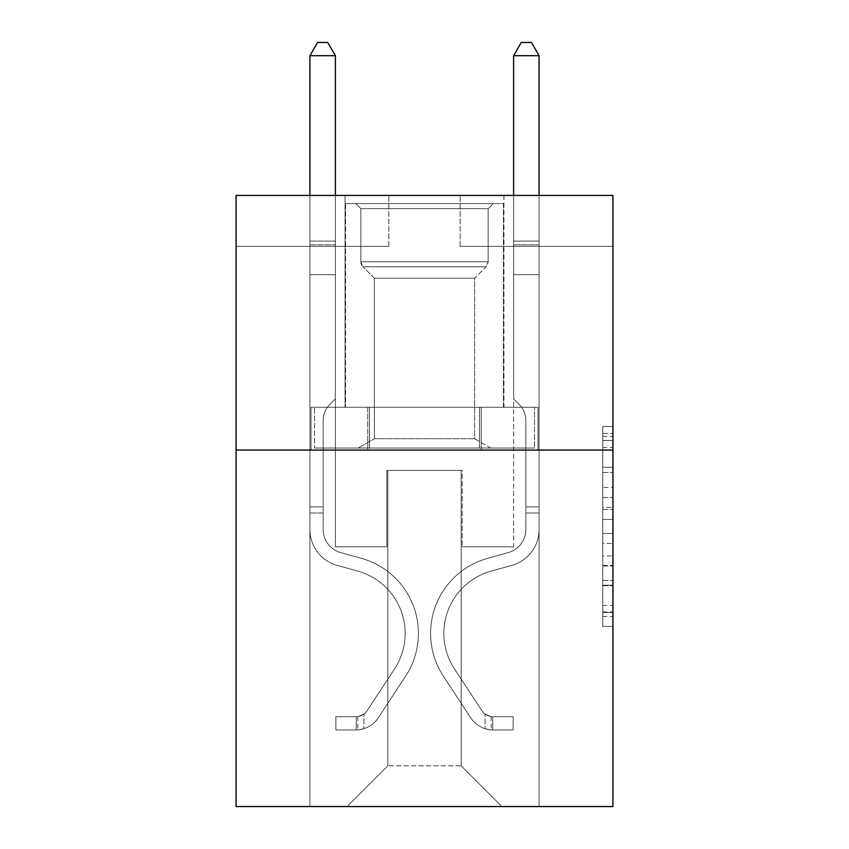 <?xml version="1.0" encoding="UTF-8"?>
<svg xmlns="http://www.w3.org/2000/svg" width="849" height="849" viewBox="0 0 849 849"><rect width="100%" height="100%" fill="white"/><g stroke="black" fill="none" stroke-linecap="round" stroke-linejoin="round"><path stroke-width="0.64" stroke-dasharray="4.25 3.18" d="M602.748 487.464L602.748 519.461L612.925 519.461L612.925 616.438L612.925 436.482L612.925 519.461L602.748 519.461L602.748 433.478L602.748 626.435L602.748 426.485L602.748 612.437L612.925 612.437L602.748 612.437L612.925 612.437L602.748 612.437L602.748 580.44L602.748 626.435L612.925 626.435L612.925 426.485L612.925 611.938L612.925 533.448L602.748 533.448L612.925 533.448L612.925 580.44L612.925 440.472L602.748 440.472L612.925 440.472L612.925 626.435L612.925 436.482L612.925 626.435L602.748 626.435L602.748 426.485L612.925 426.485L612.925 436.482L612.925 426.485L612.925 436.482L612.925 426.485L612.925 433.478L612.925 426.485L602.748 426.485L602.748 440.472L612.925 440.472L602.748 440.472L602.748 487.464L612.925 487.464M503.945 195.429L503.945 407.287L345.055 407.287L503.945 407.287L345.055 407.287L503.945 407.287L503.945 195.429L345.055 195.429L345.055 407.287L345.055 195.429L503.945 195.429M612.925 507.458L612.925 497.461L612.925 507.458L602.748 507.458L602.748 467.215L602.748 585.693L602.748 555.946L612.925 555.946L602.748 555.946L602.748 626.435L612.925 626.435L602.748 626.435L612.925 626.435L602.748 626.435L602.748 426.485L612.925 426.485L602.748 426.485L612.925 426.485L602.748 426.485L602.748 507.458L612.925 507.458M612.925 450.066L612.925 806.55L236.075 806.55L236.075 450.066L612.925 450.066L612.925 195.429L460.147 195.429L612.925 195.429L612.925 246.359L612.925 195.429L236.075 195.429L388.853 195.429L236.075 195.429L236.075 450.066L612.925 450.066L236.075 450.066M309.917 806.55L539.083 806.55L539.083 246.359L513.624 246.359L539.083 246.359L513.624 246.359L539.083 246.359L513.624 246.359L539.083 246.359L513.624 246.359L539.083 246.359L513.624 246.359L539.083 246.359L513.624 246.359L539.083 246.359L513.624 246.359L539.083 246.359L513.624 246.359L539.083 246.359L513.624 246.359L539.083 246.359L539.083 806.55L539.083 246.359L539.083 806.55L539.083 246.359L539.083 806.55L539.083 246.359L539.083 806.55L539.083 246.359L539.083 806.55L539.083 246.359L539.083 806.55L539.083 246.359L539.083 806.55L539.083 246.359L539.083 806.55L539.083 246.359L539.083 806.55L309.917 806.55L347.092 806.55L309.917 806.55L347.092 806.55L309.917 806.55L347.092 806.55L309.917 806.55L347.092 806.55L309.917 806.55L347.092 806.55L309.917 806.55L347.092 806.55L309.917 806.55L347.092 806.55L309.917 806.55L347.092 806.55L309.917 806.55L309.917 246.359L335.376 246.359L309.917 246.359L335.376 246.359L309.917 246.359L335.376 246.359L309.917 246.359L335.376 246.359L309.917 246.359L335.376 246.359L309.917 246.359L335.376 246.359L309.917 246.359L335.376 246.359L309.917 246.359L335.376 246.359L309.917 246.359L335.376 246.359L309.917 246.359L309.917 806.55M612.925 246.359L460.147 246.359L612.925 246.359M236.075 246.359L388.853 246.359L236.075 246.359L236.075 195.429L236.075 246.359M387.834 765.809L387.834 470.431L387.834 765.809L387.834 470.431L461.166 470.431L461.166 765.809L387.834 765.809L347.092 806.55L387.834 765.809L387.834 470.431L387.834 765.809L387.834 470.431L386.815 470.431L386.815 546.83L335.376 546.83L335.376 246.359L335.376 546.83L335.376 246.359L335.376 546.83L335.376 246.359L335.376 546.83L335.376 246.359L335.376 546.83L335.376 246.359L335.376 546.83L335.376 246.359L335.376 546.83L335.376 246.359L335.376 546.83L335.376 246.359L335.376 546.83L335.376 246.359L335.376 546.83L386.815 546.83L335.376 546.83L386.815 546.83L335.376 546.83L386.815 546.83L335.376 546.83L386.815 546.83L335.376 546.83L386.815 546.83L335.376 546.83L386.815 546.83L335.376 546.83L386.815 546.83L335.376 546.83L386.815 546.83L335.376 546.83L386.815 546.83L386.815 470.431L386.815 546.83L386.815 470.431L386.815 546.83L386.815 470.431L386.815 546.83L386.815 470.431L386.815 546.83L386.815 470.431L386.815 546.83L386.815 470.431L386.815 546.83L386.815 470.431L386.815 546.83L386.815 470.431L386.815 546.83L386.815 470.431L387.834 470.431L386.815 470.431L387.834 470.431L386.815 470.431L387.834 470.431L386.815 470.431L387.834 470.431L386.815 470.431L387.834 470.431L386.815 470.431L387.834 470.431L386.815 470.431L387.834 470.431L386.815 470.431L387.834 470.431L386.815 470.431L387.834 470.431L387.834 765.809L347.092 806.55L387.834 765.809L387.834 470.431L387.834 765.809L347.092 806.55L387.834 765.809L387.834 470.431L387.834 765.809L347.092 806.55L387.834 765.809L387.834 470.431L387.834 765.809L347.092 806.55L387.834 765.809L387.834 470.431L387.834 765.809L347.092 806.55L387.834 765.809L387.834 470.431L387.834 765.809L347.092 806.55L387.834 765.809L387.834 470.431L387.834 765.809L347.092 806.55L387.834 765.809L347.092 806.55L387.834 765.809L461.166 765.809L461.166 470.431L461.166 765.809L501.908 806.55L461.166 765.809L461.166 470.431L461.166 765.809L501.908 806.55L461.166 765.809L461.166 470.431L461.166 765.809L501.908 806.55L461.166 765.809L461.166 470.431L461.166 765.809L501.908 806.55L461.166 765.809L461.166 470.431L461.166 765.809L501.908 806.55L461.166 765.809L461.166 470.431L461.166 765.809L501.908 806.55L461.166 765.809L461.166 470.431L461.166 765.809L501.908 806.55L461.166 765.809L461.166 470.431L461.166 765.809L501.908 806.55L461.166 765.809L461.166 470.431L461.166 765.809L501.908 806.55L461.166 765.809L461.166 470.431L387.834 470.431L387.834 765.809L347.092 806.55L387.834 765.809M462.185 470.431L461.166 470.431L462.185 470.431L461.166 470.431L462.185 470.431L461.166 470.431L462.185 470.431L461.166 470.431L462.185 470.431L461.166 470.431L462.185 470.431L461.166 470.431L462.185 470.431L461.166 470.431L462.185 470.431L461.166 470.431L462.185 470.431L461.166 470.431L462.185 470.431L462.185 546.83L462.185 470.431M501.908 806.55L461.166 765.809L501.908 806.55M460.147 246.359L460.147 195.429L460.147 246.359M388.853 246.359L388.853 195.429L388.853 246.359M513.624 246.359L513.624 546.83L462.185 546.83L513.624 546.83L462.185 546.83L513.624 546.83L462.185 546.83L513.624 546.83L462.185 546.83L513.624 546.83L462.185 546.83L513.624 546.83L462.185 546.83L513.624 546.83L462.185 546.83L513.624 546.83L462.185 546.83L513.624 546.83L462.185 546.83L513.624 546.83L513.624 246.359M537.99 450.066L311.01 450.066L537.99 450.066L537.99 407.287L311.01 407.287L481.245 407.287L481.245 450.066L481.245 407.287L367.755 407.287L367.755 450.066L367.755 407.287L311.01 407.287L311.01 450.066L311.01 407.287L537.99 407.287L537.99 450.066M367.755 407.287L367.755 450.066L367.755 407.287M481.245 407.287L481.245 450.066L481.245 407.287M602.748 519.461L612.925 519.461L602.748 519.461M602.748 433.478L602.748 426.485L602.748 433.478L612.925 433.478L602.748 433.478M602.748 585.194L602.748 543.456L602.748 585.194L612.925 585.194L602.748 585.194M602.748 543.456L602.748 533.448L612.925 533.448L602.748 533.448L602.748 543.456L612.925 543.456L602.748 543.456M602.748 467.215L602.748 440.472L602.748 467.215L612.925 467.215L602.748 467.215M602.748 426.485L612.925 426.485L602.748 426.485L602.748 436.482L602.748 426.485L612.925 426.485M602.748 626.435L612.925 626.435L602.748 626.435L602.748 616.438L602.748 626.435M323.161 506.895L323.161 513.008L309.917 513.008L309.917 506.895L309.917 529.521L309.917 55.694L309.917 274.673L309.917 55.694L335.376 55.694L335.376 241.063L335.376 55.694L309.917 55.694L317.558 42.45L327.735 42.45L317.558 42.45L309.917 55.694L309.917 274.673L309.917 55.694L335.376 55.694L327.735 42.45L335.376 55.694L335.376 274.673L309.917 274.673L309.917 55.694L317.558 42.45L327.735 42.45L317.558 42.45L309.917 55.694L309.917 274.673L309.917 55.694L335.376 55.694L309.917 55.694L317.558 42.45L327.735 42.45L335.376 55.694L327.735 42.45L317.558 42.45L309.917 55.694L309.917 274.673L335.376 274.673L335.376 398.934L329.635 404.676A22.127 22.127 0 0 0 323.161 420.329A22.127 22.127 0 0 1 329.635 404.676L335.376 398.934L335.376 55.694L335.376 274.673L309.917 274.673L309.917 529.521A37.176 37.176 0 0 0 337.106 565.338A37.176 37.176 0 0 1 309.917 529.521L309.917 274.673L335.376 274.673L335.376 398.934L329.635 404.676A22.127 22.127 0 0 0 323.161 420.329A22.127 22.127 0 0 1 329.635 404.676L335.376 398.934L335.376 55.694L309.917 55.694L335.376 55.694L327.735 42.45L335.376 55.694L335.376 274.673L309.917 274.673L309.917 529.521A37.176 37.176 0 0 0 337.106 565.338A37.176 37.176 0 0 1 309.917 529.521L309.917 274.673L335.376 274.673L335.376 398.934L329.635 404.676A22.127 22.127 0 0 0 323.161 420.329A22.127 22.127 0 0 1 329.635 404.676L335.376 398.934L335.376 55.694L309.917 55.694L317.558 42.45L327.735 42.45L317.558 42.45L309.917 55.694L309.917 241.063L309.917 55.694L335.376 55.694L327.735 42.45L335.376 55.694L335.376 274.673L309.917 274.673L309.917 529.521A37.176 37.176 0 0 0 337.106 565.338A37.176 37.176 0 0 1 309.917 529.521L309.917 274.673L335.376 274.673L335.376 398.934L329.635 404.676A22.127 22.127 0 0 0 323.161 420.329A22.127 22.127 0 0 1 329.635 404.676L335.376 398.934L335.376 55.694L309.917 55.694L317.558 42.45L327.735 42.45L317.558 42.45L309.917 55.694L309.917 244.862L309.917 55.694L335.376 55.694L327.735 42.45L335.376 55.694L335.376 274.673L309.917 274.673L309.917 529.521A37.176 37.176 0 0 0 337.106 565.338L357.832 571.112L337.106 565.338A37.176 37.176 0 0 1 309.917 529.521L309.917 274.673L335.376 274.673L335.376 398.934L329.635 404.676A22.127 22.127 0 0 0 323.161 420.329A22.127 22.127 0 0 1 329.635 404.676L335.376 398.934L335.376 55.694L309.917 55.694L317.558 42.45L327.735 42.45L317.558 42.45L309.917 55.694L309.917 529.521A37.176 37.176 0 0 0 337.106 565.338A37.176 37.176 0 0 1 309.917 529.521L309.917 274.673L335.376 274.673L335.376 398.934L329.635 404.676A22.127 22.127 0 0 0 323.161 420.329A22.127 22.127 0 0 1 329.635 404.676L335.376 398.934L335.376 274.673L309.917 274.673L309.917 529.521A37.176 37.176 0 0 0 337.106 565.338A37.176 37.176 0 0 1 309.917 529.521L309.917 274.673L335.376 274.673L335.376 244.862L335.376 398.934L329.635 404.676A22.127 22.127 0 0 0 323.161 420.329A22.127 22.127 0 0 1 329.635 404.676L335.376 398.934L335.376 274.673L309.917 274.673L309.917 529.521A37.176 37.176 0 0 0 337.106 565.338L357.832 571.112L337.106 565.338A37.176 37.176 0 0 1 309.917 529.521L309.917 274.673L335.376 274.673L335.376 241.063L335.376 398.934L329.635 404.676A22.127 22.127 0 0 0 323.161 420.329A22.127 22.127 0 0 1 329.635 404.676L335.376 398.934L335.376 274.673L309.917 274.673L309.917 529.521A37.176 37.176 0 0 0 337.106 565.338A37.176 37.176 0 0 1 309.917 529.521L309.917 274.673L335.376 274.673L335.376 55.694L327.735 42.45L335.376 55.694L335.376 398.934L329.635 404.676A22.127 22.127 0 0 0 323.161 420.329A22.127 22.127 0 0 1 329.635 404.676L335.376 398.934L335.376 274.673L309.917 274.673L309.917 529.521L309.917 513.008L323.161 513.008L323.161 506.895L309.917 506.895L323.161 506.895L323.161 529.521L323.161 420.329L323.161 529.521A23.931 23.931 0 0 0 340.661 552.582A23.931 23.931 0 0 1 323.161 529.521L323.161 420.329L323.161 529.521L323.161 506.895L309.917 506.895L323.161 506.895L323.161 529.521A23.931 23.931 0 0 0 340.661 552.582A23.931 23.931 0 0 1 323.161 529.521L323.161 420.329L323.161 529.521A23.931 23.931 0 0 0 340.661 552.582A23.931 23.931 0 0 1 323.161 529.521L323.161 420.329L323.161 529.521L323.161 506.895L309.917 506.895L323.161 506.895L323.161 529.521A23.931 23.931 0 0 0 340.661 552.582L361.387 558.355L340.661 552.582A23.931 23.931 0 0 1 323.161 529.521L323.161 420.329L323.161 529.521A23.931 23.931 0 0 0 340.661 552.582A23.931 23.931 0 0 1 323.161 529.521L323.161 420.329L323.161 529.521L323.161 506.895L309.917 506.895L323.161 506.895L323.161 529.521A23.931 23.931 0 0 0 340.661 552.582A23.931 23.931 0 0 1 323.161 529.521L323.161 420.329L323.161 529.521A23.931 23.931 0 0 0 340.661 552.582L361.387 558.355L340.661 552.582A23.931 23.931 0 0 1 323.161 529.521L323.161 420.329L323.161 529.521L323.161 506.895L309.917 506.895M356.262 729.949A26.988 26.988 0 0 0 378.314 717.776L405.62 676.154A77.917 77.917 0 0 0 361.387 558.355L340.661 552.582A23.931 23.931 0 0 1 323.161 529.521A23.931 23.931 0 0 0 340.661 552.582A23.931 23.931 0 0 1 323.161 529.521L323.161 420.329L323.161 529.521A23.931 23.931 0 0 0 340.661 552.582L361.387 558.355A77.917 77.917 0 0 1 405.62 676.154A77.917 77.917 0 0 0 361.387 558.355L340.661 552.582A23.931 23.931 0 0 1 323.161 529.521A23.931 23.931 0 0 0 340.661 552.582A23.931 23.931 0 0 1 323.161 529.521A23.931 23.931 0 0 0 340.661 552.582L361.387 558.355L340.661 552.582A23.931 23.931 0 0 1 323.161 529.521A23.931 23.931 0 0 0 340.661 552.582L361.387 558.355L340.661 552.582A23.931 23.931 0 0 1 323.161 529.521A23.931 23.931 0 0 0 340.661 552.582A23.931 23.931 0 0 1 323.161 529.521A23.931 23.931 0 0 0 340.661 552.582L361.387 558.355A77.917 77.917 0 0 1 405.62 676.154A77.917 77.917 0 0 0 361.387 558.355L340.661 552.582A23.931 23.931 0 0 1 323.161 529.521A23.931 23.931 0 0 0 340.661 552.582L361.387 558.355L340.661 552.582A23.931 23.931 0 0 1 323.161 529.521A23.931 23.931 0 0 0 340.661 552.582A23.931 23.931 0 0 1 323.161 529.521A23.931 23.931 0 0 0 340.661 552.582L361.387 558.355L340.661 552.582A23.931 23.931 0 0 1 323.161 529.521A23.931 23.931 0 0 0 340.661 552.582L361.387 558.355A77.917 77.917 0 0 1 405.62 676.154L378.314 717.776L405.62 676.154A77.917 77.917 0 0 0 361.387 558.355L340.661 552.582L361.387 558.355A77.917 77.917 0 0 1 405.62 676.154A77.917 77.917 0 0 0 361.387 558.355L340.661 552.582L361.387 558.355A77.917 77.917 0 0 1 405.62 676.154A77.917 77.917 0 0 0 361.387 558.355L340.661 552.582L361.387 558.355A77.917 77.917 0 0 1 405.62 676.154L378.314 717.776L405.62 676.154A77.917 77.917 0 0 0 361.387 558.355L340.661 552.582L361.387 558.355A77.917 77.917 0 0 1 405.62 676.154A77.917 77.917 0 0 0 361.387 558.355L340.661 552.582L361.387 558.355A77.917 77.917 0 0 1 405.62 676.154A77.917 77.917 0 0 0 361.387 558.355L340.661 552.582L361.387 558.355A77.917 77.917 0 0 1 405.62 676.154L378.314 717.776A26.988 26.988 0 0 1 363.903 728.697A26.988 26.988 0 0 0 378.314 717.776L405.62 676.154A77.917 77.917 0 0 0 361.387 558.355A77.917 77.917 0 0 1 405.62 676.154A77.917 77.917 0 0 0 361.387 558.355A77.917 77.917 0 0 1 405.62 676.154L378.314 717.776L405.62 676.154A77.917 77.917 0 0 0 361.387 558.355A77.917 77.917 0 0 1 405.62 676.154L378.314 717.776L405.62 676.154A77.917 77.917 0 0 0 361.387 558.355A77.917 77.917 0 0 1 405.62 676.154A77.917 77.917 0 0 0 361.387 558.355A77.917 77.917 0 0 1 405.62 676.154L378.314 717.776A26.988 26.988 0 0 1 363.903 728.697C356.049 730.363 356.049 730.363 363.903 728.697C356.049 730.363 356.049 730.363 363.903 728.697A26.988 26.988 0 0 0 378.314 717.776L405.62 676.154A77.917 77.917 0 0 0 361.387 558.355A77.917 77.917 0 0 1 405.62 676.154L378.314 717.776L405.62 676.154A77.917 77.917 0 0 0 361.387 558.355A77.917 77.917 0 0 1 405.62 676.154A77.917 77.917 0 0 0 361.387 558.355A77.917 77.917 0 0 1 405.62 676.154L378.314 717.776L405.62 676.154A77.917 77.917 0 0 0 361.387 558.355A77.917 77.917 0 0 1 405.62 676.154L378.314 717.776A26.988 26.988 0 0 1 363.903 728.697C356.049 730.363 356.049 730.363 363.903 728.697C356.049 730.363 356.049 730.363 363.903 728.697A26.988 26.988 0 0 0 378.314 717.776L405.62 676.154L378.314 717.776A26.988 26.988 0 0 1 363.903 728.697C356.049 730.363 356.049 730.363 363.903 728.697C356.049 730.363 356.049 730.363 363.903 728.697A26.988 26.988 0 0 0 378.314 717.776L405.62 676.154L378.314 717.776A26.988 26.988 0 0 1 363.903 728.697C356.049 730.363 356.049 730.363 363.903 728.697C356.049 730.363 356.049 730.363 363.903 728.697A26.988 26.988 0 0 0 378.314 717.776L405.62 676.154L378.314 717.776A26.988 26.988 0 0 1 363.903 728.697C356.049 730.363 356.049 730.363 363.903 728.697C356.049 730.363 356.049 730.363 363.903 728.697A26.988 26.988 0 0 0 378.314 717.776L405.62 676.154L378.314 717.776A26.988 26.988 0 0 1 363.903 728.697C356.049 730.363 356.049 730.363 363.903 728.697C356.049 730.363 356.049 730.363 363.903 728.697A26.988 26.988 0 0 0 378.314 717.776L405.62 676.154L378.314 717.776A26.988 26.988 0 0 1 363.903 728.697C356.049 730.363 356.049 730.363 363.903 728.697C356.049 730.363 356.049 730.363 363.903 728.697A26.988 26.988 0 0 0 378.314 717.776L405.62 676.154L378.314 717.776A26.988 26.988 0 0 1 363.903 728.697C356.049 730.363 356.049 730.363 363.903 728.697C356.049 730.363 356.049 730.363 363.903 728.697A26.988 26.988 0 0 0 378.314 717.776A26.988 26.988 0 0 1 356.262 729.949L356.262 716.705A13.754 13.754 0 0 0 367.246 710.507L394.552 668.895A64.673 64.673 0 0 0 357.832 571.112A64.673 64.673 0 0 1 394.552 668.895A64.673 64.673 0 0 0 357.832 571.112L337.106 565.338A37.176 37.176 0 0 1 309.917 529.521A37.176 37.176 0 0 0 337.106 565.338L357.832 571.112L337.106 565.338A37.176 37.176 0 0 1 309.917 529.521A37.176 37.176 0 0 0 337.106 565.338A37.176 37.176 0 0 1 309.917 529.521A37.176 37.176 0 0 0 337.106 565.338L357.832 571.112L337.106 565.338A37.176 37.176 0 0 1 309.917 529.521A37.176 37.176 0 0 0 337.106 565.338L357.832 571.112A64.673 64.673 0 0 1 394.552 668.895A64.673 64.673 0 0 0 357.832 571.112L337.106 565.338A37.176 37.176 0 0 1 309.917 529.521A37.176 37.176 0 0 0 337.106 565.338A37.176 37.176 0 0 1 309.917 529.521A37.176 37.176 0 0 0 337.106 565.338L357.832 571.112L337.106 565.338A37.176 37.176 0 0 1 309.917 529.521A37.176 37.176 0 0 0 337.106 565.338L357.832 571.112L337.106 565.338A37.176 37.176 0 0 1 309.917 529.521A37.176 37.176 0 0 0 337.106 565.338A37.176 37.176 0 0 1 309.917 529.521A37.176 37.176 0 0 0 337.106 565.338L357.832 571.112A64.673 64.673 0 0 1 394.552 668.895L367.246 710.507L394.552 668.895A64.673 64.673 0 0 0 357.832 571.112L337.106 565.338A37.176 37.176 0 0 1 309.917 529.521A37.176 37.176 0 0 0 337.106 565.338L357.832 571.112A64.673 64.673 0 0 1 394.552 668.895A64.673 64.673 0 0 0 357.832 571.112L337.106 565.338L357.832 571.112A64.673 64.673 0 0 1 394.552 668.895A64.673 64.673 0 0 0 357.832 571.112L337.106 565.338L357.832 571.112A64.673 64.673 0 0 1 394.552 668.895L367.246 710.507L394.552 668.895A64.673 64.673 0 0 0 357.832 571.112L337.106 565.338L357.832 571.112A64.673 64.673 0 0 1 394.552 668.895A64.673 64.673 0 0 0 357.832 571.112L337.106 565.338L357.832 571.112A64.673 64.673 0 0 1 394.552 668.895A64.673 64.673 0 0 0 357.832 571.112L337.106 565.338L357.832 571.112A64.673 64.673 0 0 1 394.552 668.895L367.246 710.507A13.754 13.754 0 0 1 363.903 714.041C356.187 717.585 356.187 717.585 363.903 714.041C356.187 717.585 356.187 717.585 363.903 714.041A13.754 13.754 0 0 0 367.246 710.507L394.552 668.895A64.673 64.673 0 0 0 357.832 571.112A64.673 64.673 0 0 1 394.552 668.895A64.673 64.673 0 0 0 357.832 571.112A64.673 64.673 0 0 1 394.552 668.895L367.246 710.507L394.552 668.895A64.673 64.673 0 0 0 357.832 571.112A64.673 64.673 0 0 1 394.552 668.895L367.246 710.507L394.552 668.895A64.673 64.673 0 0 0 357.832 571.112A64.673 64.673 0 0 1 394.552 668.895A64.673 64.673 0 0 0 357.832 571.112A64.673 64.673 0 0 1 394.552 668.895L367.246 710.507A13.754 13.754 0 0 1 363.903 714.041C356.187 717.585 356.187 717.585 363.903 714.041C356.187 717.585 356.187 717.585 363.903 714.041A13.754 13.754 0 0 0 367.246 710.507L394.552 668.895A64.673 64.673 0 0 0 357.832 571.112A64.673 64.673 0 0 1 394.552 668.895L367.246 710.507L394.552 668.895A64.673 64.673 0 0 0 357.832 571.112A64.673 64.673 0 0 1 394.552 668.895A64.673 64.673 0 0 0 357.832 571.112A64.673 64.673 0 0 1 394.552 668.895L367.246 710.507L394.552 668.895A64.673 64.673 0 0 0 357.832 571.112A64.673 64.673 0 0 1 394.552 668.895L367.246 710.507A13.754 13.754 0 0 1 363.903 714.041C356.187 717.585 356.187 717.585 363.903 714.041C356.187 717.585 356.187 717.585 363.903 714.041A13.754 13.754 0 0 0 367.246 710.507L394.552 668.895L367.246 710.507A13.754 13.754 0 0 1 363.903 714.041C356.187 717.585 356.187 717.585 363.903 714.041C356.187 717.585 356.187 717.585 363.903 714.041A13.754 13.754 0 0 0 367.246 710.507L394.552 668.895L367.246 710.507A13.754 13.754 0 0 1 363.903 714.041C356.187 717.585 356.187 717.585 363.903 714.041C356.187 717.585 356.187 717.585 363.903 714.041A13.754 13.754 0 0 0 367.246 710.507L394.552 668.895L367.246 710.507A13.754 13.754 0 0 1 363.903 714.041C356.187 717.585 356.187 717.585 363.903 714.041C356.187 717.585 356.187 717.585 363.903 714.041A13.754 13.754 0 0 0 367.246 710.507L394.552 668.895L367.246 710.507A13.754 13.754 0 0 1 363.903 714.041C356.187 717.585 356.187 717.585 363.903 714.041C356.187 717.585 356.187 717.585 363.903 714.041A13.754 13.754 0 0 0 367.246 710.507L394.552 668.895L367.246 710.507A13.754 13.754 0 0 1 363.903 714.041C356.187 717.585 356.187 717.585 363.903 714.041C356.187 717.585 356.187 717.585 363.903 714.041A13.754 13.754 0 0 0 367.246 710.507L394.552 668.895L367.246 710.507A13.754 13.754 0 0 1 363.903 714.041C356.187 717.585 356.187 717.585 363.903 714.041C356.187 717.585 356.187 717.585 363.903 714.041A13.754 13.754 0 0 0 367.246 710.507A13.754 13.754 0 0 1 356.262 716.705L356.262 729.949L335.886 729.96L356.262 729.949A26.988 26.988 0 0 0 378.314 717.776A26.988 26.988 0 0 1 356.262 729.949L356.262 716.705L335.886 716.715L356.262 716.705A13.754 13.754 0 0 0 367.246 710.507A13.754 13.754 0 0 1 356.262 716.705L356.262 729.949L335.886 729.96L335.886 716.715L335.886 729.96L356.262 729.949A26.988 26.988 0 0 0 378.314 717.776A26.988 26.988 0 0 1 356.262 729.949L356.262 716.705L335.886 716.715L356.262 716.705A13.754 13.754 0 0 0 367.246 710.507A13.754 13.754 0 0 1 356.262 716.705L356.262 729.949L335.886 729.96L335.886 716.715L335.886 729.96L356.262 729.949A26.988 26.988 0 0 0 378.314 717.776A26.988 26.988 0 0 1 356.262 729.949L356.262 716.705L335.886 716.715L356.262 716.705A13.754 13.754 0 0 0 367.246 710.507A13.754 13.754 0 0 1 356.262 716.705L356.262 729.949L335.886 729.96L335.886 716.715L335.886 729.96L356.262 729.949A26.988 26.988 0 0 0 378.314 717.776A26.988 26.988 0 0 1 356.262 729.949L356.262 716.705L335.886 716.715L356.262 716.705A13.754 13.754 0 0 0 367.246 710.507A13.754 13.754 0 0 1 356.262 716.705L356.262 729.949L335.886 729.96L335.886 716.715L335.886 729.96L356.262 729.949A26.988 26.988 0 0 0 378.314 717.776A26.988 26.988 0 0 1 356.262 729.949L356.262 716.705L335.886 716.715L356.262 716.705A13.754 13.754 0 0 0 367.246 710.507A13.754 13.754 0 0 1 356.262 716.705L356.262 729.949L335.886 729.96L335.886 716.715L335.886 729.96L356.262 729.949A26.988 26.988 0 0 0 378.314 717.776A26.988 26.988 0 0 1 356.262 729.949L356.262 716.705L335.886 716.715L356.262 716.705A13.754 13.754 0 0 0 367.246 710.507A13.754 13.754 0 0 1 356.262 716.705L356.262 729.949L335.886 729.96L335.886 716.715L335.886 729.96L356.262 729.949A26.988 26.988 0 0 0 378.314 717.776A26.988 26.988 0 0 1 356.262 729.949L356.262 716.705L335.886 716.715L356.262 716.705A13.754 13.754 0 0 0 367.246 710.507A13.754 13.754 0 0 1 356.262 716.705L356.262 729.949L335.886 729.96L335.886 716.715L335.886 729.96L356.262 729.949A26.988 26.988 0 0 0 378.314 717.776A26.988 26.988 0 0 1 356.262 729.949L356.262 716.705L335.886 716.715L356.262 716.705A13.754 13.754 0 0 0 367.246 710.507A13.754 13.754 0 0 1 356.262 716.705L356.262 729.949L335.886 729.96L335.886 716.715L335.886 729.96L356.262 729.949M525.839 506.895L525.839 513.008L539.083 513.008L539.083 506.895L539.083 529.521L539.083 55.694L539.083 274.673L539.083 55.694L513.624 55.694L513.624 241.063L513.624 55.694L539.083 55.694L531.442 42.45L521.265 42.45L531.442 42.45L539.083 55.694L539.083 274.673L539.083 55.694L513.624 55.694L521.265 42.45L513.624 55.694L513.624 274.673L539.083 274.673L539.083 55.694L531.442 42.45L521.265 42.45L531.442 42.45L539.083 55.694L539.083 274.673L539.083 55.694L513.624 55.694L539.083 55.694L531.442 42.45L521.265 42.45L513.624 55.694L521.265 42.45L531.442 42.45L539.083 55.694L539.083 274.673L513.624 274.673L513.624 398.934L519.365 404.676A22.127 22.127 0 0 1 525.839 420.329A22.127 22.127 0 0 0 519.365 404.676L513.624 398.934L513.624 55.694L513.624 274.673L539.083 274.673L539.083 529.521A37.176 37.176 0 0 1 511.894 565.338A37.176 37.176 0 0 0 539.083 529.521L539.083 274.673L513.624 274.673L513.624 398.934L519.365 404.676A22.127 22.127 0 0 1 525.839 420.329A22.127 22.127 0 0 0 519.365 404.676L513.624 398.934L513.624 55.694L539.083 55.694L513.624 55.694L521.265 42.45L513.624 55.694L513.624 274.673L539.083 274.673L539.083 529.521A37.176 37.176 0 0 1 511.894 565.338A37.176 37.176 0 0 0 539.083 529.521L539.083 274.673L513.624 274.673L513.624 398.934L519.365 404.676A22.127 22.127 0 0 1 525.839 420.329A22.127 22.127 0 0 0 519.365 404.676L513.624 398.934L513.624 55.694L539.083 55.694L531.442 42.45L521.265 42.45L531.442 42.45L539.083 55.694L539.083 241.063L539.083 55.694L513.624 55.694L521.265 42.45L513.624 55.694L513.624 274.673L539.083 274.673L539.083 529.521A37.176 37.176 0 0 1 511.894 565.338A37.176 37.176 0 0 0 539.083 529.521L539.083 274.673L513.624 274.673L513.624 398.934L519.365 404.676A22.127 22.127 0 0 1 525.839 420.329A22.127 22.127 0 0 0 519.365 404.676L513.624 398.934L513.624 55.694L539.083 55.694L531.442 42.45L521.265 42.45L531.442 42.45L539.083 55.694L539.083 244.862L539.083 55.694L513.624 55.694L521.265 42.45L513.624 55.694L513.624 274.673L539.083 274.673L539.083 529.521A37.176 37.176 0 0 1 511.894 565.338L491.168 571.112L511.894 565.338A37.176 37.176 0 0 0 539.083 529.521L539.083 274.673L513.624 274.673L513.624 398.934L519.365 404.676A22.127 22.127 0 0 1 525.839 420.329A22.127 22.127 0 0 0 519.365 404.676L513.624 398.934L513.624 55.694L539.083 55.694L531.442 42.45L521.265 42.45L531.442 42.45L539.083 55.694L539.083 529.521A37.176 37.176 0 0 1 511.894 565.338A37.176 37.176 0 0 0 539.083 529.521L539.083 274.673L513.624 274.673L513.624 398.934L519.365 404.676A22.127 22.127 0 0 1 525.839 420.329A22.127 22.127 0 0 0 519.365 404.676L513.624 398.934L513.624 274.673L539.083 274.673L539.083 529.521A37.176 37.176 0 0 1 511.894 565.338A37.176 37.176 0 0 0 539.083 529.521L539.083 274.673L513.624 274.673L513.624 244.862L513.624 398.934L519.365 404.676A22.127 22.127 0 0 1 525.839 420.329A22.127 22.127 0 0 0 519.365 404.676L513.624 398.934L513.624 274.673L539.083 274.673L539.083 529.521A37.176 37.176 0 0 1 511.894 565.338L491.168 571.112L511.894 565.338A37.176 37.176 0 0 0 539.083 529.521L539.083 274.673L513.624 274.673L513.624 241.063L513.624 398.934L519.365 404.676A22.127 22.127 0 0 1 525.839 420.329A22.127 22.127 0 0 0 519.365 404.676L513.624 398.934L513.624 274.673L539.083 274.673L539.083 529.521A37.176 37.176 0 0 1 511.894 565.338A37.176 37.176 0 0 0 539.083 529.521L539.083 274.673L513.624 274.673L513.624 55.694L521.265 42.45L513.624 55.694L513.624 398.934L519.365 404.676A22.127 22.127 0 0 1 525.839 420.329A22.127 22.127 0 0 0 519.365 404.676L513.624 398.934L513.624 274.673L539.083 274.673L539.083 529.521L539.083 513.008L525.839 513.008L525.839 506.895L539.083 506.895L525.839 506.895L525.839 529.521L525.839 420.329L525.839 529.521A23.931 23.931 0 0 1 508.339 552.582A23.931 23.931 0 0 0 525.839 529.521L525.839 420.329L525.839 529.521L525.839 506.895L539.083 506.895L525.839 506.895L525.839 529.521A23.931 23.931 0 0 1 508.339 552.582A23.931 23.931 0 0 0 525.839 529.521L525.839 420.329L525.839 529.521A23.931 23.931 0 0 1 508.339 552.582A23.931 23.931 0 0 0 525.839 529.521L525.839 420.329L525.839 529.521L525.839 506.895L539.083 506.895L525.839 506.895L525.839 529.521A23.931 23.931 0 0 1 508.339 552.582L487.613 558.355L508.339 552.582A23.931 23.931 0 0 0 525.839 529.521L525.839 420.329L525.839 529.521A23.931 23.931 0 0 1 508.339 552.582A23.931 23.931 0 0 0 525.839 529.521L525.839 420.329L525.839 529.521L525.839 506.895L539.083 506.895L525.839 506.895L525.839 529.521A23.931 23.931 0 0 1 508.339 552.582A23.931 23.931 0 0 0 525.839 529.521L525.839 420.329L525.839 529.521A23.931 23.931 0 0 1 508.339 552.582L487.613 558.355L508.339 552.582A23.931 23.931 0 0 0 525.839 529.521L525.839 420.329L525.839 529.521L525.839 506.895L539.083 506.895M492.738 729.949A26.988 26.988 0 0 1 470.686 717.776L443.38 676.154A77.917 77.917 0 0 1 487.613 558.355L508.339 552.582A23.931 23.931 0 0 0 525.839 529.521A23.931 23.931 0 0 1 508.339 552.582A23.931 23.931 0 0 0 525.839 529.521L525.839 420.329L525.839 529.521A23.931 23.931 0 0 1 508.339 552.582L487.613 558.355A77.917 77.917 0 0 0 443.38 676.154A77.917 77.917 0 0 1 487.613 558.355L508.339 552.582A23.931 23.931 0 0 0 525.839 529.521A23.931 23.931 0 0 1 508.339 552.582A23.931 23.931 0 0 0 525.839 529.521A23.931 23.931 0 0 1 508.339 552.582L487.613 558.355L508.339 552.582A23.931 23.931 0 0 0 525.839 529.521A23.931 23.931 0 0 1 508.339 552.582L487.613 558.355L508.339 552.582A23.931 23.931 0 0 0 525.839 529.521A23.931 23.931 0 0 1 508.339 552.582A23.931 23.931 0 0 0 525.839 529.521A23.931 23.931 0 0 1 508.339 552.582L487.613 558.355A77.917 77.917 0 0 0 443.38 676.154A77.917 77.917 0 0 1 487.613 558.355L508.339 552.582A23.931 23.931 0 0 0 525.839 529.521A23.931 23.931 0 0 1 508.339 552.582L487.613 558.355L508.339 552.582A23.931 23.931 0 0 0 525.839 529.521A23.931 23.931 0 0 1 508.339 552.582A23.931 23.931 0 0 0 525.839 529.521A23.931 23.931 0 0 1 508.339 552.582L487.613 558.355L508.339 552.582A23.931 23.931 0 0 0 525.839 529.521A23.931 23.931 0 0 1 508.339 552.582L487.613 558.355A77.917 77.917 0 0 0 443.38 676.154L470.686 717.776L443.38 676.154A77.917 77.917 0 0 1 487.613 558.355L508.339 552.582L487.613 558.355A77.917 77.917 0 0 0 443.38 676.154A77.917 77.917 0 0 1 487.613 558.355L508.339 552.582L487.613 558.355A77.917 77.917 0 0 0 443.38 676.154A77.917 77.917 0 0 1 487.613 558.355L508.339 552.582L487.613 558.355A77.917 77.917 0 0 0 443.38 676.154L470.686 717.776L443.38 676.154A77.917 77.917 0 0 1 487.613 558.355L508.339 552.582L487.613 558.355A77.917 77.917 0 0 0 443.38 676.154A77.917 77.917 0 0 1 487.613 558.355L508.339 552.582L487.613 558.355A77.917 77.917 0 0 0 443.38 676.154A77.917 77.917 0 0 1 487.613 558.355L508.339 552.582L487.613 558.355A77.917 77.917 0 0 0 443.38 676.154L470.686 717.776A26.988 26.988 0 0 0 485.097 728.697A26.988 26.988 0 0 1 470.686 717.776L443.38 676.154A77.917 77.917 0 0 1 487.613 558.355A77.917 77.917 0 0 0 443.38 676.154A77.917 77.917 0 0 1 487.613 558.355A77.917 77.917 0 0 0 443.38 676.154L470.686 717.776L443.38 676.154A77.917 77.917 0 0 1 487.613 558.355A77.917 77.917 0 0 0 443.38 676.154L470.686 717.776L443.38 676.154A77.917 77.917 0 0 1 487.613 558.355A77.917 77.917 0 0 0 443.38 676.154A77.917 77.917 0 0 1 487.613 558.355A77.917 77.917 0 0 0 443.38 676.154L470.686 717.776A26.988 26.988 0 0 0 485.097 728.697C492.951 730.363 492.951 730.363 485.097 728.697C492.951 730.363 492.951 730.363 485.097 728.697A26.988 26.988 0 0 1 470.686 717.776L443.38 676.154A77.917 77.917 0 0 1 487.613 558.355A77.917 77.917 0 0 0 443.38 676.154L470.686 717.776L443.38 676.154A77.917 77.917 0 0 1 487.613 558.355A77.917 77.917 0 0 0 443.38 676.154A77.917 77.917 0 0 1 487.613 558.355A77.917 77.917 0 0 0 443.38 676.154L470.686 717.776L443.38 676.154A77.917 77.917 0 0 1 487.613 558.355A77.917 77.917 0 0 0 443.38 676.154L470.686 717.776A26.988 26.988 0 0 0 485.097 728.697C492.951 730.363 492.951 730.363 485.097 728.697C492.951 730.363 492.951 730.363 485.097 728.697A26.988 26.988 0 0 1 470.686 717.776L443.38 676.154L470.686 717.776A26.988 26.988 0 0 0 485.097 728.697C492.951 730.363 492.951 730.363 485.097 728.697C492.951 730.363 492.951 730.363 485.097 728.697A26.988 26.988 0 0 1 470.686 717.776L443.38 676.154L470.686 717.776A26.988 26.988 0 0 0 485.097 728.697C492.951 730.363 492.951 730.363 485.097 728.697C492.951 730.363 492.951 730.363 485.097 728.697A26.988 26.988 0 0 1 470.686 717.776L443.38 676.154L470.686 717.776A26.988 26.988 0 0 0 485.097 728.697C492.951 730.363 492.951 730.363 485.097 728.697C492.951 730.363 492.951 730.363 485.097 728.697A26.988 26.988 0 0 1 470.686 717.776L443.38 676.154L470.686 717.776A26.988 26.988 0 0 0 485.097 728.697C492.951 730.363 492.951 730.363 485.097 728.697C492.951 730.363 492.951 730.363 485.097 728.697A26.988 26.988 0 0 1 470.686 717.776L443.38 676.154L470.686 717.776A26.988 26.988 0 0 0 485.097 728.697C492.951 730.363 492.951 730.363 485.097 728.697C492.951 730.363 492.951 730.363 485.097 728.697A26.988 26.988 0 0 1 470.686 717.776L443.38 676.154L470.686 717.776A26.988 26.988 0 0 0 485.097 728.697C492.951 730.363 492.951 730.363 485.097 728.697C492.951 730.363 492.951 730.363 485.097 728.697A26.988 26.988 0 0 1 470.686 717.776A26.988 26.988 0 0 0 492.738 729.949L492.738 716.705A13.754 13.754 0 0 1 481.754 710.507L454.448 668.895A64.673 64.673 0 0 1 491.168 571.112A64.673 64.673 0 0 0 454.448 668.895A64.673 64.673 0 0 1 491.168 571.112L511.894 565.338A37.176 37.176 0 0 0 539.083 529.521A37.176 37.176 0 0 1 511.894 565.338L491.168 571.112L511.894 565.338A37.176 37.176 0 0 0 539.083 529.521A37.176 37.176 0 0 1 511.894 565.338A37.176 37.176 0 0 0 539.083 529.521A37.176 37.176 0 0 1 511.894 565.338L491.168 571.112L511.894 565.338A37.176 37.176 0 0 0 539.083 529.521A37.176 37.176 0 0 1 511.894 565.338L491.168 571.112A64.673 64.673 0 0 0 454.448 668.895A64.673 64.673 0 0 1 491.168 571.112L511.894 565.338A37.176 37.176 0 0 0 539.083 529.521A37.176 37.176 0 0 1 511.894 565.338A37.176 37.176 0 0 0 539.083 529.521A37.176 37.176 0 0 1 511.894 565.338L491.168 571.112L511.894 565.338A37.176 37.176 0 0 0 539.083 529.521A37.176 37.176 0 0 1 511.894 565.338L491.168 571.112L511.894 565.338A37.176 37.176 0 0 0 539.083 529.521A37.176 37.176 0 0 1 511.894 565.338A37.176 37.176 0 0 0 539.083 529.521A37.176 37.176 0 0 1 511.894 565.338L491.168 571.112A64.673 64.673 0 0 0 454.448 668.895L481.754 710.507L454.448 668.895A64.673 64.673 0 0 1 491.168 571.112L511.894 565.338A37.176 37.176 0 0 0 539.083 529.521A37.176 37.176 0 0 1 511.894 565.338L491.168 571.112A64.673 64.673 0 0 0 454.448 668.895A64.673 64.673 0 0 1 491.168 571.112L511.894 565.338L491.168 571.112A64.673 64.673 0 0 0 454.448 668.895A64.673 64.673 0 0 1 491.168 571.112L511.894 565.338L491.168 571.112A64.673 64.673 0 0 0 454.448 668.895L481.754 710.507L454.448 668.895A64.673 64.673 0 0 1 491.168 571.112L511.894 565.338L491.168 571.112A64.673 64.673 0 0 0 454.448 668.895A64.673 64.673 0 0 1 491.168 571.112L511.894 565.338L491.168 571.112A64.673 64.673 0 0 0 454.448 668.895A64.673 64.673 0 0 1 491.168 571.112L511.894 565.338L491.168 571.112A64.673 64.673 0 0 0 454.448 668.895L481.754 710.507A13.754 13.754 0 0 0 485.097 714.041C492.813 717.585 492.813 717.585 485.097 714.041C492.813 717.585 492.813 717.585 485.097 714.041A13.754 13.754 0 0 1 481.754 710.507L454.448 668.895A64.673 64.673 0 0 1 491.168 571.112A64.673 64.673 0 0 0 454.448 668.895A64.673 64.673 0 0 1 491.168 571.112A64.673 64.673 0 0 0 454.448 668.895L481.754 710.507L454.448 668.895A64.673 64.673 0 0 1 491.168 571.112A64.673 64.673 0 0 0 454.448 668.895L481.754 710.507L454.448 668.895A64.673 64.673 0 0 1 491.168 571.112A64.673 64.673 0 0 0 454.448 668.895A64.673 64.673 0 0 1 491.168 571.112A64.673 64.673 0 0 0 454.448 668.895L481.754 710.507A13.754 13.754 0 0 0 485.097 714.041C492.813 717.585 492.813 717.585 485.097 714.041C492.813 717.585 492.813 717.585 485.097 714.041A13.754 13.754 0 0 1 481.754 710.507L454.448 668.895A64.673 64.673 0 0 1 491.168 571.112A64.673 64.673 0 0 0 454.448 668.895L481.754 710.507L454.448 668.895A64.673 64.673 0 0 1 491.168 571.112A64.673 64.673 0 0 0 454.448 668.895A64.673 64.673 0 0 1 491.168 571.112A64.673 64.673 0 0 0 454.448 668.895L481.754 710.507L454.448 668.895A64.673 64.673 0 0 1 491.168 571.112A64.673 64.673 0 0 0 454.448 668.895L481.754 710.507A13.754 13.754 0 0 0 485.097 714.041C492.813 717.585 492.813 717.585 485.097 714.041C492.813 717.585 492.813 717.585 485.097 714.041A13.754 13.754 0 0 1 481.754 710.507L454.448 668.895L481.754 710.507A13.754 13.754 0 0 0 485.097 714.041C492.813 717.585 492.813 717.585 485.097 714.041C492.813 717.585 492.813 717.585 485.097 714.041A13.754 13.754 0 0 1 481.754 710.507L454.448 668.895L481.754 710.507A13.754 13.754 0 0 0 485.097 714.041C492.813 717.585 492.813 717.585 485.097 714.041C492.813 717.585 492.813 717.585 485.097 714.041A13.754 13.754 0 0 1 481.754 710.507L454.448 668.895L481.754 710.507A13.754 13.754 0 0 0 485.097 714.041C492.813 717.585 492.813 717.585 485.097 714.041C492.813 717.585 492.813 717.585 485.097 714.041A13.754 13.754 0 0 1 481.754 710.507L454.448 668.895L481.754 710.507A13.754 13.754 0 0 0 485.097 714.041C492.813 717.585 492.813 717.585 485.097 714.041C492.813 717.585 492.813 717.585 485.097 714.041A13.754 13.754 0 0 1 481.754 710.507L454.448 668.895L481.754 710.507A13.754 13.754 0 0 0 485.097 714.041C492.813 717.585 492.813 717.585 485.097 714.041C492.813 717.585 492.813 717.585 485.097 714.041A13.754 13.754 0 0 1 481.754 710.507L454.448 668.895L481.754 710.507A13.754 13.754 0 0 0 485.097 714.041C492.813 717.585 492.813 717.585 485.097 714.041C492.813 717.585 492.813 717.585 485.097 714.041A13.754 13.754 0 0 1 481.754 710.507A13.754 13.754 0 0 0 492.738 716.705L492.738 729.949L513.114 729.96L492.738 729.949A26.988 26.988 0 0 1 470.686 717.776A26.988 26.988 0 0 0 492.738 729.949L492.738 716.705L513.114 716.715L492.738 716.705A13.754 13.754 0 0 1 481.754 710.507A13.754 13.754 0 0 0 492.738 716.705L492.738 729.949L513.114 729.96L513.114 716.715L513.114 729.96L492.738 729.949A26.988 26.988 0 0 1 470.686 717.776A26.988 26.988 0 0 0 492.738 729.949L492.738 716.705L513.114 716.715L492.738 716.705A13.754 13.754 0 0 1 481.754 710.507A13.754 13.754 0 0 0 492.738 716.705L492.738 729.949L513.114 729.96L513.114 716.715L513.114 729.96L492.738 729.949A26.988 26.988 0 0 1 470.686 717.776A26.988 26.988 0 0 0 492.738 729.949L492.738 716.705L513.114 716.715L492.738 716.705A13.754 13.754 0 0 1 481.754 710.507A13.754 13.754 0 0 0 492.738 716.705L492.738 729.949L513.114 729.96L513.114 716.715L513.114 729.96L492.738 729.949A26.988 26.988 0 0 1 470.686 717.776A26.988 26.988 0 0 0 492.738 729.949L492.738 716.705L513.114 716.715L492.738 716.705A13.754 13.754 0 0 1 481.754 710.507A13.754 13.754 0 0 0 492.738 716.705L492.738 729.949L513.114 729.96L513.114 716.715L513.114 729.96L492.738 729.949A26.988 26.988 0 0 1 470.686 717.776A26.988 26.988 0 0 0 492.738 729.949L492.738 716.705L513.114 716.715L492.738 716.705A13.754 13.754 0 0 1 481.754 710.507A13.754 13.754 0 0 0 492.738 716.705L492.738 729.949L513.114 729.96L513.114 716.715L513.114 729.96L492.738 729.949A26.988 26.988 0 0 1 470.686 717.776A26.988 26.988 0 0 0 492.738 729.949L492.738 716.705L513.114 716.715L492.738 716.705A13.754 13.754 0 0 1 481.754 710.507A13.754 13.754 0 0 0 492.738 716.705L492.738 729.949L513.114 729.96L513.114 716.715L513.114 729.96L492.738 729.949A26.988 26.988 0 0 1 470.686 717.776A26.988 26.988 0 0 0 492.738 729.949L492.738 716.705L513.114 716.715L492.738 716.705A13.754 13.754 0 0 1 481.754 710.507A13.754 13.754 0 0 0 492.738 716.705L492.738 729.949L513.114 729.96L513.114 716.715L513.114 729.96L492.738 729.949A26.988 26.988 0 0 1 470.686 717.776A26.988 26.988 0 0 0 492.738 729.949L492.738 716.705L513.114 716.715L492.738 716.705A13.754 13.754 0 0 1 481.754 710.507A13.754 13.754 0 0 0 492.738 716.705L492.738 729.949L513.114 729.96L513.114 716.715L513.114 729.96L492.738 729.949M458.874 203.58L355.752 203.58L458.874 203.58M392.673 208.674L488.154 208.674L392.673 208.674M457.6 448.028L358.299 448.028L457.6 448.028M449.567 438.742L374.377 438.742L449.567 438.742M449.567 278.228L374.377 278.228L449.567 278.228M463.968 203.58L345.564 203.58L463.968 203.58M463.968 407.287L345.564 407.287L463.968 407.287M479.483 407.287L314.533 407.287L534.467 407.287L479.483 407.287L479.483 448.028L314.533 448.028L534.467 448.028L314.533 448.028L479.483 448.028L479.483 407.287L534.467 407.287L534.467 448.028L534.467 407.287L369.517 407.287L369.517 448.028L369.517 407.287L314.533 407.287L314.533 448.028L314.533 407.287L479.483 407.287L479.483 448.028L479.483 407.287M360.846 208.674L355.752 203.58L493.248 203.58L355.752 203.58L360.846 208.674L488.154 208.674L493.248 203.58L488.154 208.674L360.846 208.674L360.846 261.736L488.154 261.736L488.154 208.674L488.154 261.736L360.846 261.736L488.154 261.736L360.846 261.736L362.926 266.777A7.132 7.132 0 0 1 360.846 261.736L360.846 208.674M474.623 438.742L490.701 448.028L358.299 448.028L490.701 448.028L474.623 438.742L374.377 438.742L358.299 448.028L374.377 438.742L474.623 438.742L474.623 278.228L486.074 266.777A7.132 7.132 0 0 0 488.154 261.736L486.074 266.777L362.926 266.777L486.074 266.777L362.926 266.777L486.074 266.777L474.623 278.228L374.377 278.228L374.377 438.742L374.377 278.228L474.623 278.228L474.623 438.742M374.377 278.228L362.926 266.777L374.377 278.228M345.564 203.58L503.436 203.58L503.436 407.287L345.564 407.287L503.436 407.287L503.436 203.58L345.564 203.58L345.564 407.287L345.564 203.58M369.517 407.287L369.517 448.028L369.517 407.287M309.917 195.429L309.917 55.694L335.376 55.694L309.917 55.694L317.558 42.45L327.735 42.45L317.558 42.45L309.917 55.694L309.917 241.063L309.917 55.694L335.376 55.694L327.735 42.45L335.376 55.694L335.376 241.063L335.376 55.694L309.917 55.694L317.558 42.45L327.735 42.45L317.558 42.45L309.917 55.694L335.376 55.694L327.735 42.45L335.376 55.694L335.376 195.429M513.624 195.429L513.624 241.063L539.083 241.063L513.624 241.063L539.083 241.063L513.624 241.063L539.083 241.063L513.624 241.063L539.083 241.063L513.624 241.063L539.083 241.063L513.624 241.063L539.083 241.063L513.624 241.063L539.083 241.063L513.624 241.063L539.083 241.063L513.624 241.063L539.083 241.063L513.624 241.063L513.624 244.862L513.624 55.694L521.265 42.45L513.624 55.694L539.083 55.694L513.624 55.694L539.083 55.694L531.442 42.45L521.265 42.45L531.442 42.45L539.083 55.694L539.083 241.063L539.083 55.694L513.624 55.694L521.265 42.45L513.624 55.694L513.624 241.063L513.624 55.694L539.083 55.694L531.442 42.45L521.265 42.45L531.442 42.45L539.083 55.694L539.083 195.429M335.886 716.715L355.752 716.715L335.886 716.715L335.886 729.96L335.886 716.715M309.917 241.063L309.917 244.862L309.917 241.063L335.376 241.063L309.917 241.063M363.903 728.697C356.049 730.363 356.049 730.363 363.903 728.697C356.049 730.363 356.049 730.363 363.903 728.697L363.903 714.041L363.903 728.697M335.376 55.694L327.735 42.45L317.558 42.45L309.917 55.694M513.114 716.715L493.248 716.715L513.114 716.715L513.114 729.96L513.114 716.715M485.097 728.697C492.951 730.363 492.951 730.363 485.097 728.697C492.951 730.363 492.951 730.363 485.097 728.697L485.097 714.041L485.097 728.697M513.624 244.862L513.624 274.673L513.624 244.862L539.083 244.862L513.624 244.862M539.083 55.694L531.442 42.45L521.265 42.45L513.624 55.694M602.748 580.44L612.925 580.44L602.748 580.44M602.748 565.445L612.925 565.445M602.748 472.469L612.925 472.469L602.748 472.469M602.748 436.482L612.925 436.482M602.748 616.438L612.925 616.438M602.748 605.433L612.925 605.433M602.748 447.476L612.925 447.476M602.748 509.464L612.925 509.464L602.748 509.464M602.748 565.943L612.925 565.943L602.748 565.943M602.748 585.693L612.925 585.693L602.748 585.693M602.748 497.461L612.925 497.461L602.748 497.461M309.917 244.862L335.376 244.862L309.917 244.862M323.161 513.008L309.917 513.008L323.161 513.008M525.839 513.008L539.083 513.008L525.839 513.008M602.748 611.938L612.925 611.938M602.748 612.437L612.925 612.437M602.748 440.472L612.925 440.472M357.79 716.567L357.79 729.875M491.21 716.567L491.21 729.875"/><path stroke-width="1.27" d="M612.925 450.066L612.925 806.55L236.075 806.55L236.075 195.429L612.925 195.429L612.925 450.066L236.075 450.066M335.376 195.429L335.376 55.694L309.917 55.694L309.917 195.429M309.917 55.694L317.558 42.45L327.735 42.45L335.376 55.694M539.083 195.429L539.083 55.694L513.624 55.694L513.624 195.429M513.624 55.694L521.265 42.45L531.442 42.45L539.083 55.694"/></g></svg>
